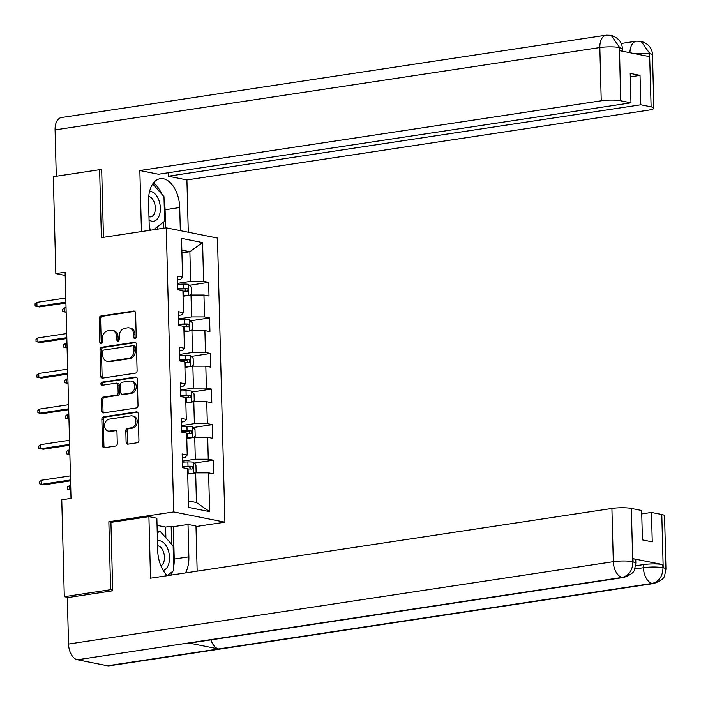 <?xml version="1.0" encoding="UTF-8"?>
<svg xmlns="http://www.w3.org/2000/svg" width="701" height="701" viewBox="0 0 701 701"><rect width="100%" height="100%" fill="white"/><g stroke="black" fill="none" stroke-linecap="round" stroke-linejoin="round"><path stroke-width="1.05" d="M134.978 338.557A1.586 1.262 -78.7 0 0 136.213 336.804L135.591 313.023A2.269 1.796 -78.7 0 0 134.215 311.069A2.269 1.796 -78.7 0 0 133.707 311.06L100.97 316.011A2.269 1.796 -78.7 0 0 99.209 318.526L99.831 342.298A1.586 1.262 -78.7 0 0 102.381 341.913L102.302 338.837A7.264 5.757 -78.7 0 1 107.936 330.793L110.662 330.381A7.264 5.757 -78.7 0 1 112.274 330.416A7.264 5.757 -78.7 0 1 116.673 336.664L116.752 339.74A1.586 1.262 -78.7 0 0 119.293 339.354L119.214 336.278A7.264 5.757 -78.7 0 1 124.848 328.243L127.573 327.831A7.264 5.757 -78.7 0 1 129.186 327.858A7.264 5.757 -78.7 0 1 133.584 334.105L133.663 337.19A1.586 1.262 -78.7 0 0 134.978 338.557M126.101 442.191A2.269 1.796 -78.7 0 0 127.468 444.145A2.269 1.796 -78.7 0 0 127.976 444.154L137.159 442.769A2.269 1.796 -78.7 0 0 138.921 440.254L138.228 413.844A2.269 1.796 -78.7 0 0 136.853 411.89A2.269 1.796 -78.7 0 0 136.353 411.881L103.617 416.832A2.269 1.796 -78.7 0 0 101.855 419.347L102.548 445.757A2.269 1.796 -78.7 0 0 103.914 447.702A2.269 1.796 -78.7 0 0 104.423 447.72L115.516 446.038A2.269 1.796 -78.7 0 0 117.277 443.523L116.979 432.228A2.269 1.796 -78.7 0 0 115.604 430.274A2.269 1.796 -78.7 0 0 115.104 430.265L109.601 431.089A6.072 4.811 -78.7 0 1 108.252 431.062A6.072 4.811 -78.7 0 1 104.607 424.999A6.072 4.811 -78.7 0 1 109.286 419.119L130.842 415.859A6.072 4.811 -78.7 0 1 132.191 415.886A6.072 4.811 -78.7 0 1 135.836 421.949A6.072 4.811 -78.7 0 1 131.157 427.838L127.564 428.381A2.269 1.796 -78.7 0 0 125.803 430.887L126.101 442.191L127.486 442.471A2.269 1.796 -78.7 0 0 128.213 444.119M111.573 522.289L108.839 521.746L110.618 589.69L64.299 596.691L68.33 597.497M108.839 521.746L173.699 511.94L166.26 227.843L217.476 238.077L224.916 522.175L173.699 511.94M101.698 170.124L99.621 169.703L101.4 237.648L166.26 227.843M99.621 169.703L53.302 176.705L55.835 273.609L65.184 275.475M64.299 596.691L61.758 499.795L71.02 498.393L65.105 272.207L55.835 273.609M135.337 373.169A2.269 1.796 -78.7 0 0 137.098 370.654L136.406 344.244A2.269 1.796 -78.7 0 0 135.03 342.29A2.269 1.796 -78.7 0 0 134.531 342.281L101.794 347.232A2.269 1.796 -78.7 0 0 100.033 349.738L100.725 376.148A2.269 1.796 -78.7 0 0 102.092 378.102A2.269 1.796 -78.7 0 0 102.6 378.111L135.337 373.169M137.317 379.048L138.009 405.45A2.269 1.796 -78.7 0 1 136.248 407.964L103.511 412.915A2.269 1.796 -78.7 0 1 103.003 412.907A2.269 1.796 -78.7 0 1 101.636 410.952L101.338 399.649A2.269 1.796 -78.7 0 1 103.1 397.134L116.375 395.127A2.269 1.796 -78.7 0 0 118.136 392.613L117.934 385.121A2.269 1.796 -78.7 0 0 116.568 383.167A2.269 1.796 -78.7 0 0 116.059 383.158L102.241 385.243A1.586 1.262 -78.7 0 1 102.153 382.115L135.442 377.077A2.269 1.796 -78.7 0 1 135.941 377.094A2.269 1.796 -78.7 0 1 137.317 379.048M213.314 460.207L208.258 459.199L207.689 437.31L212.736 438.318L212.377 424.64L207.33 423.623L206.751 401.734L211.807 402.751L211.448 389.064L206.392 388.056L205.822 366.167L210.878 367.175L210.519 353.497L205.463 352.489L204.894 330.6L209.941 331.608L209.581 317.93L204.534 316.922L203.956 295.033L209.012 296.041L208.653 282.363L203.605 281.355L202.589 242.59L181.541 238.384L182.558 277.149L177.502 276.141L177.861 289.82L182.917 290.827L183.487 312.716L178.44 311.708L178.799 325.387L183.846 326.394L184.424 348.283L179.368 347.275L179.728 360.954L184.784 361.961L185.353 383.85L180.297 382.842L180.656 396.521L185.712 397.537L186.282 419.426L181.235 418.409L181.585 432.096L186.641 433.104L187.22 454.993L182.164 453.985L182.523 467.663L187.57 468.671L188.587 507.436L209.634 511.634L208.618 472.877L213.674 473.885L213.314 460.207L194.037 463.116M186.781 438.519L194.738 437.319L195.307 459.208L182.348 461.17M182.26 457.683L185.344 457.218L187.22 454.993M195.307 459.208L208.258 459.199M194.738 437.319L207.689 437.31M185.853 402.952L193.8 401.752L194.379 423.641L181.419 425.603M181.331 422.116L184.407 421.651L186.282 419.426M194.379 423.641L207.33 423.623M193.8 401.752L206.751 401.734M184.924 367.385L192.871 366.185L193.45 388.074L180.49 390.028M180.394 386.549L183.478 386.076L185.353 383.85M193.45 388.074L206.392 388.056M192.871 366.185L205.822 366.167M183.986 331.818L191.943 330.618L192.512 352.507L179.552 354.461M179.465 350.973L182.549 350.509L184.424 348.283M192.512 352.507L205.463 352.489M191.943 330.618L204.894 330.6M183.057 296.251L191.014 295.042L191.583 316.931L178.624 318.894M178.536 315.406L181.612 314.942L183.487 312.716M191.583 316.931L204.534 316.922M191.014 295.042L203.956 295.033M181.927 252.93L189.875 251.72L190.654 281.364L177.695 283.327M177.598 279.839L180.683 279.375L182.558 277.149M190.654 281.364L203.605 281.355M181.848 250.126L189.875 251.72L202.589 242.59M110.618 589.69L112.695 590.102M195.991 526.547L224.916 522.175M188.42 500.926L196.446 502.529L195.667 472.886L187.719 474.095M196.446 502.529L209.634 511.634M195.667 472.886L208.618 472.877M189.375 285.272L208.653 282.363M190.304 320.848L209.581 317.93M191.242 356.415L210.519 353.497M192.17 391.982L211.448 389.064M193.099 427.549L212.377 424.64M135.372 338.425A1.586 1.262 -78.7 0 1 135.048 337.461L134.969 334.386A7.264 5.757 -78.7 0 0 130.57 328.138L129.186 327.858M112.274 330.416L113.658 330.697A7.264 5.757 -78.7 0 1 118.057 336.944L118.136 340.02A1.586 1.262 -78.7 0 0 118.46 340.984M134.855 311.375L102.355 316.282A2.269 1.796 -78.7 0 0 100.593 318.797L101.216 342.579A1.586 1.262 -78.7 0 0 101.54 343.534M135.67 342.596L103.178 347.503A2.269 1.796 -78.7 0 0 101.417 350.018L102.109 376.428A2.269 1.796 -78.7 0 0 102.837 378.076M133.926 347.091A1.586 1.262 -78.7 0 0 132.612 345.716L103.871 350.062A1.586 1.262 -78.7 0 0 102.644 351.823L102.723 355.065A7.264 5.757 -78.7 0 0 107.122 361.313A7.264 5.757 -78.7 0 0 108.734 361.348L128.379 358.377A7.264 5.757 -78.7 0 0 134.014 350.334L133.926 347.091L135.311 347.363A1.586 1.262 -78.7 0 0 134.347 345.996L132.962 345.724M107.122 361.313L108.506 361.585A7.264 5.757 -78.7 0 0 110.118 361.62L108.734 361.348M135.311 347.363L135.398 350.614A7.264 5.757 -78.7 0 1 129.764 358.649L110.118 361.62M116.568 383.167L117.952 383.447A2.269 1.796 -78.7 0 1 119.319 385.392L119.52 392.893A2.269 1.796 -78.7 0 1 117.759 395.408L104.484 397.414A2.269 1.796 -78.7 0 0 102.723 399.929L103.021 411.233A2.269 1.796 -78.7 0 0 103.748 412.88M136.581 377.392L103.538 382.387A1.586 1.262 -78.7 0 0 102.688 385.182M130.149 393.051A6.072 4.811 -78.7 0 0 134.837 387.162A6.072 4.811 -78.7 0 0 131.183 381.099A6.072 4.811 -78.7 0 0 129.843 381.072L122.246 382.22A2.269 1.796 -78.7 0 0 120.484 384.735L120.677 392.236A2.269 1.796 -78.7 0 0 122.053 394.181A2.269 1.796 -78.7 0 0 122.561 394.199L131.534 393.322A6.072 4.811 -78.7 0 0 136.222 387.443A6.072 4.811 -78.7 0 0 132.568 381.379L131.183 381.099M122.053 394.181L123.437 394.461A2.269 1.796 -78.7 0 0 123.946 394.47L122.561 394.199M131.534 393.322L123.946 394.47M132.191 415.886L133.576 416.166A6.072 4.811 -78.7 0 1 137.221 422.23A6.072 4.811 -78.7 0 1 132.542 428.109L128.949 428.653A2.269 1.796 -78.7 0 0 127.188 431.168L127.486 442.471M108.252 431.062L109.636 431.343A6.072 4.811 -78.7 0 0 110.986 431.369L109.601 431.089M116.243 430.572L110.986 431.369M137.492 412.197L105.001 417.113A2.269 1.796 -78.7 0 0 103.24 419.619L103.932 446.029A2.269 1.796 -78.7 0 0 104.659 447.676M189.489 295.279L191.461 294.026L191.277 287.182L188.446 284.352A6.134 1.034 178.5 0 0 183.233 284.089L177.721 284.282M184.827 295.98A3.119 0.526 178.5 0 0 183.715 295.988L183.049 296.006M187.491 295.577A6.134 1.034 178.5 0 0 183.531 295.489L183.04 295.507M182.926 291.169L183.417 291.152A6.134 1.034 -1.5 0 1 187.369 291.248L188.367 289.863L187.298 288.505A6.134 1.034 178.5 0 0 183.347 288.418L177.835 288.61M177.844 289.119L183.531 288.917A3.119 0.526 -1.5 0 1 184.635 288.908L185.958 290.529M66.148 312.304L62.801 311.568L62.739 309.29L64.571 307.905L64.676 312.006L66.139 311.787M64.571 307.905L66.034 307.686M36.881 302.376L35.05 303.761L35.111 306.039L36.987 306.477L36.881 302.376L65.78 298.004M65.885 302.113L36.987 306.477L39.484 306.977L65.903 302.981M149.059 219.974A15.036 8.824 81.4 0 0 159.346 215.321A15.036 8.824 81.4 0 0 158.557 199.443A15.036 8.824 81.4 0 0 149.576 191.434M148.971 216.714A10.296 6.037 81.4 0 0 150.706 216.863A10.296 6.037 81.4 0 0 154.632 212.824A10.296 6.037 81.4 0 0 154.325 202.545A10.296 6.037 81.4 0 0 148.726 196.508M152.722 183.986L163.981 196.631L164.63 221.244L153.572 229.762M151.241 230.112L149.269 227.895M163.21 570.439A15.036 8.824 81.4 0 0 168.494 564.629A15.036 8.824 81.4 0 0 167.294 547.814A15.036 8.824 81.4 0 0 157.462 540.97M160.897 565.838A10.296 6.037 81.4 0 0 163.78 562.132A10.296 6.037 81.4 0 0 163.386 551.634A10.296 6.037 81.4 0 0 157.594 545.781M157.261 533.049L159.863 531.043L173.129 545.939L173.769 570.553L167.241 575.582M157.217 531.446L159.863 531.043M164.113 201.678A26.033 15.264 81.4 0 1 165.085 209.748L179.719 207.531A26.033 15.264 81.4 0 0 160.257 178.685A26.033 15.264 81.4 0 0 148.568 201.31L149.331 230.401M179.719 207.531L180.323 230.655M188.289 232.25L186.913 179.938L168.293 176.223L640.81 104.782L651.124 106.85L649.573 53.25L649.459 56.615L619.693 50.665L619.465 47.239L620.665 100.76A13.88 2.331 178.5 0 0 601.239 100.786L599.846 47.545L55.072 129.904L56.282 176.258M168.205 172.779L168.293 176.223M630.295 76.847L640.039 75.375L630.208 73.412L630.979 102.819L158.47 174.251L139.849 170.536L601.239 100.786M141.444 231.602L139.849 170.536M186.913 179.938L648.311 110.188A13.88 2.331 178.5 0 0 653.884 108.164A13.88 2.331 178.5 0 0 651.124 106.85M55.072 129.904A14.23 8.342 -98.6 0 1 61.451 117.531L606.234 35.173A14.23 8.342 -98.6 0 0 599.846 47.545A13.88 2.331 -1.5 0 1 619.272 47.519M630.979 102.819L620.665 100.76M640.039 75.375L640.81 104.782M99.744 169.73L101.68 169.44L103.459 237.341M161.721 194.089A26.033 15.264 81.4 0 0 153.423 183.014M165.085 209.748L165.559 227.956M163.368 228.281L163.21 222.34M157.804 229.122L157.734 226.554M632.547 53.232L649.38 53.539M629.954 52.715A14.23 8.342 -98.6 0 1 636.342 41.193L641.108 41.289L649.573 53.223M606.234 35.173L611.176 35.313L619.465 47.221M148.91 516.646L150.522 578.211L611.912 508.453A13.88 2.331 -1.5 0 1 631.338 508.435L632.731 561.676L635.842 563.061L634.624 569.23C634.352 572.139 630.769 574.881 623.881 577.449L190.286 643.001A14.23 8.342 -98.6 0 1 188.595 642.966L77.417 659.772A14.23 8.342 -98.6 0 1 68.532 644.053L67.314 597.655L112.712 590.794L110.924 522.385L148.91 516.646L156.866 518.241L157.716 550.609A26.033 15.264 81.4 0 0 167.329 575.67M185.476 572.927A26.033 15.264 81.4 0 0 188.867 556.839L188.017 524.462L195.982 526.048L197.156 571.157M165.892 537.807L165.602 527.073L171.167 526.232L173.384 526.67L188.017 524.462M165.602 527.073L157.059 525.364M631.338 508.435L641.652 510.494L642.423 539.91L652.254 541.873L651.483 512.457L661.797 514.516A13.88 2.331 -1.5 0 1 664.557 515.84L665.95 569.081A13.88 2.331 178.5 0 0 663.19 567.757L661.797 514.516M665.95 569.081L664.714 575.284C664.495 578.123 660.92 580.849 653.989 583.469L109.216 665.827A14.23 8.342 -98.6 0 1 107.455 665.775L218.633 648.968A14.23 8.342 -98.6 0 1 210.94 639.882M77.417 659.772L107.455 665.775M623.881 577.449A14.23 8.342 -98.6 0 1 622.19 577.414L188.595 642.966L218.633 648.968L652.228 583.425C658.993 581.611 662.576 576.485 662.988 568.055L663.19 567.757M635.649 565.795L643.343 564.629A13.88 2.331 -1.5 0 1 662.76 564.612L633.003 558.662A13.88 2.331 -1.5 0 1 635.763 559.985L635.842 563.061M651.483 512.457L641.739 513.929M170.834 575.135A26.033 15.264 81.4 0 0 172.437 571.587M173.673 566.811A26.033 15.264 81.4 0 0 174.225 559.048L188.867 556.839M173.384 526.67L174.225 559.048M171.64 544.265L171.167 526.232M68.532 644.053L613.314 561.694A14.23 8.342 -98.6 0 0 622.19 577.422C628.955 575.582 632.521 570.465 632.889 562.062M190.427 330.846L192.389 329.593L192.214 322.749L189.384 319.919A6.134 1.034 178.5 0 0 184.17 319.656L178.65 319.849M185.765 331.547A3.119 0.526 178.5 0 0 184.652 331.555L183.986 331.582M188.42 331.144A6.134 1.034 178.5 0 0 184.468 331.056L183.969 331.074M183.855 326.736L184.354 326.719A6.134 1.034 -1.5 0 1 188.297 326.815L189.305 325.43L188.227 324.081A6.134 1.034 178.5 0 0 184.284 323.985L178.764 324.186M178.781 324.686L184.468 324.484A3.119 0.526 -1.5 0 1 185.563 324.484L186.887 326.096M67.086 347.871L63.73 347.144L63.668 344.857L65.5 343.472L65.605 347.582L67.068 347.354M65.5 343.472L66.963 343.253M191.355 366.413L193.318 365.16L193.143 358.316L190.313 355.486A6.134 1.034 178.5 0 0 185.099 355.223L179.579 355.416M186.694 367.114A3.119 0.526 178.5 0 0 185.581 367.122L184.915 367.149M189.358 366.711A6.134 1.034 178.5 0 0 185.397 366.623L184.906 366.641M184.792 362.312L185.283 362.294A6.134 1.034 -1.5 0 1 189.235 362.382L190.234 361.006L189.156 359.648A6.134 1.034 178.5 0 0 185.213 359.552L179.693 359.753M179.71 360.261L185.397 360.051A3.119 0.526 -1.5 0 1 186.492 360.051L187.815 361.663M68.015 383.438L64.658 382.711L64.597 380.433L66.429 379.039L66.542 383.149L67.997 382.93M66.429 379.039L67.892 378.82M37.81 337.943L35.979 339.328L36.04 341.606L37.924 342.044L37.81 337.943L66.709 333.571M66.814 337.68L37.924 342.044L40.413 342.544L66.84 338.548M38.748 373.51L36.916 374.895L36.969 377.182L38.853 377.611L38.748 373.51L67.638 369.147M67.743 373.247L38.853 377.611L41.341 378.111L67.769 374.115M192.284 401.98L194.256 400.727L194.072 393.892L191.242 391.053A6.134 1.034 178.5 0 0 186.028 390.79L180.516 390.992M187.623 402.689A3.119 0.526 178.5 0 0 186.51 402.689L185.844 402.716M190.286 402.286A6.134 1.034 178.5 0 0 186.326 402.19L185.835 402.208M185.721 397.879L186.212 397.861A6.134 1.034 -1.5 0 1 190.164 397.949L191.163 396.573L190.094 395.215A6.134 1.034 178.5 0 0 186.142 395.127L180.63 395.32M180.639 395.828L186.326 395.627A3.119 0.526 -1.5 0 1 187.421 395.618L188.744 397.23M68.943 419.014L65.587 418.278L65.535 416L67.366 414.615L67.471 418.716L68.935 418.497M67.366 414.615L68.821 414.387M193.222 437.547L195.185 436.294L195.001 429.459L192.179 426.629A6.134 1.034 178.5 0 0 186.965 426.357L181.445 426.558M188.56 438.256A3.119 0.526 178.5 0 0 187.447 438.265L186.781 438.283M191.215 437.853A6.134 1.034 178.5 0 0 187.263 437.757L186.764 437.774M186.65 433.446L187.149 433.428A6.134 1.034 -1.5 0 1 191.093 433.516L192.092 432.14L191.023 430.782A6.134 1.034 178.5 0 0 187.071 430.694L181.559 430.887M181.568 431.395L187.255 431.194A3.119 0.526 -1.5 0 1 188.359 431.185L189.682 432.797M69.881 454.581L66.525 453.845L66.464 451.567L68.295 450.182L68.4 454.283L69.863 454.064M68.295 450.182L69.758 449.963M194.151 473.122L196.114 471.869L195.938 465.026L193.108 462.196A6.134 1.034 178.5 0 0 187.894 461.933L182.374 462.125M189.489 473.823A3.119 0.526 178.5 0 0 188.376 473.832L187.71 473.85M192.153 473.42A6.134 1.034 178.5 0 0 188.192 473.333L187.693 473.35M187.579 469.013L188.078 468.995A6.134 1.034 -1.5 0 1 192.021 469.092L193.029 467.707L191.951 466.349A6.134 1.034 178.5 0 0 188.008 466.261L182.488 466.454M182.505 466.962L188.192 466.761A3.119 0.526 -1.5 0 1 189.288 466.752L190.611 468.373M70.81 490.148L67.454 489.421L67.392 487.134L69.224 485.749L69.338 489.85L70.792 489.631M69.224 485.749L70.687 485.53M39.677 409.077L37.845 410.471L37.907 412.749L39.782 413.187L39.677 409.077L68.567 404.714M68.68 408.814L39.782 413.187L42.279 413.678L68.698 409.691M40.605 444.644L38.774 446.038L38.835 448.316L40.711 448.754L40.605 444.644L69.504 440.281M69.609 444.381L40.711 448.754L43.208 449.253L69.636 445.258M41.534 480.22L39.703 481.605L39.764 483.883L41.648 484.321L41.534 480.22L70.433 475.848M70.538 479.957L41.648 484.321L44.137 484.82L70.564 480.825M134.969 334.386L133.584 334.105M118.136 340.02L116.752 339.74M118.057 336.944L116.673 336.664M101.216 342.579L99.831 342.298M100.593 318.797L99.209 318.526M102.355 316.282L100.97 316.011M134.688 311.253L133.707 311.06M135.048 337.461L133.663 337.19M102.109 376.428L100.725 376.148M101.417 350.018L100.033 349.738M103.178 347.503L101.794 347.232M135.503 342.474L134.531 342.281M129.764 358.649L128.379 358.377M135.398 350.614L134.014 350.334M103.021 411.233L101.636 410.952M102.723 399.929L101.338 399.649M104.484 397.414L103.1 397.134M117.759 395.408L116.375 395.127M119.52 392.893L118.136 392.613M119.319 385.392L117.934 385.121M103.538 382.387L102.153 382.115M136.415 377.278L135.442 377.077M127.188 431.168L125.803 430.887M128.949 428.653L127.564 428.381M132.542 428.109L131.157 427.838M116.077 430.458L115.104 430.265M103.932 446.029L102.548 445.757M103.24 419.619L101.855 419.347M105.001 417.113L103.617 416.832M137.326 412.074L136.353 411.881M188.806 295.375L188.525 284.422M183.347 288.418L183.233 284.089M183.531 295.489L183.417 291.152M184.635 288.908L187.298 288.505M641.108 41.289C648.565 43.821 652.351 48.36 652.491 54.923A13.88 2.331 178.5 0 0 649.731 53.609M611.176 35.313C618.519 37.889 622.251 42.419 622.374 48.912L619.614 47.589M662.76 564.612L662.997 568.047M633.082 561.746L633.003 558.662M632.731 561.676A13.88 2.331 -1.5 0 0 613.314 561.694L611.912 508.453M634.712 569.028L643.422 567.714L643.343 564.629M653.989 583.469A14.23 8.342 -98.6 0 1 652.228 583.425A14.23 8.342 -98.6 0 1 643.422 567.714C650.51 566.776 656.986 566.776 662.848 567.687M189.743 330.951L189.454 319.989M184.284 323.985L184.17 319.656M184.468 331.056L184.354 326.719M185.563 324.484L188.227 324.081M190.672 366.518L190.383 355.556M185.213 359.552L185.099 355.223M185.397 366.623L185.283 362.294M186.492 360.051L189.156 359.648M191.601 402.085L191.312 391.123M186.142 395.127L186.028 390.79M186.326 402.19L186.212 397.861M187.421 395.618L190.094 395.215M192.538 437.652L192.249 426.699M187.071 430.694L186.965 426.357M187.263 437.757L187.149 433.428M188.359 431.185L191.023 430.782M193.467 473.219L193.178 462.266M188.008 466.261L187.894 461.933M188.192 473.333L188.078 468.995M189.288 466.752L191.951 466.349M621.165 43.488L636.342 41.193M653.884 108.164L652.491 54.923M622.374 48.912L622.435 51.217"/></g></svg>
